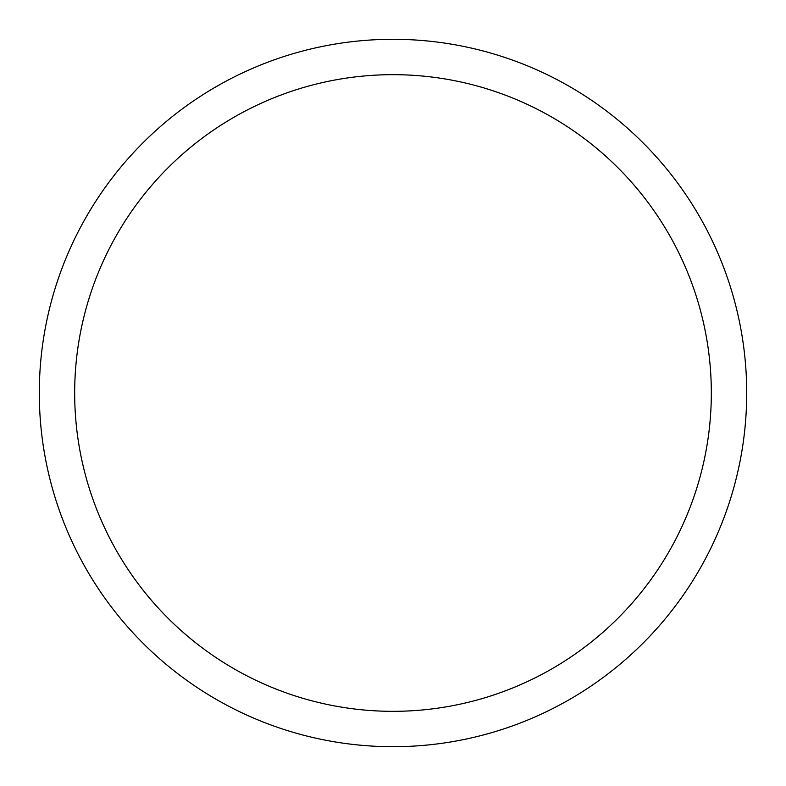 <?xml version="1.0" encoding="UTF-8"?>
<svg xmlns="http://www.w3.org/2000/svg" width="786" height="786" viewBox="0 0 786 786"><rect width="100%" height="100%" fill="white"/><g stroke="black" fill="none" stroke-linecap="round" stroke-linejoin="round"><path stroke-width="1.18" d="M74.67 393A318.33 318.33 0 0 1 552.165 117.32A318.33 318.33 0 0 1 552.165 668.68A318.33 318.33 0 0 1 74.67 393M39.3 393A353.7 353.7 0 0 1 569.85 86.686A353.7 353.7 0 0 1 569.85 699.314A353.7 353.7 0 0 1 39.3 393"/></g></svg>
